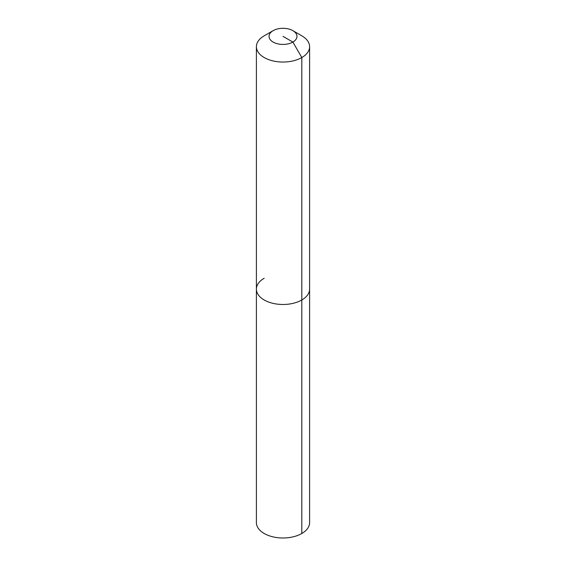<?xml version="1.0" encoding="UTF-8"?>
<svg xmlns="http://www.w3.org/2000/svg" width="566" height="566" viewBox="0 0 566 566"><rect width="100%" height="100%" fill="white"/><g stroke="black" fill="none" stroke-linecap="round" stroke-linejoin="round"><path stroke-width="0.85" d="M292.877 30.663A13.966 8.066 180 0 1 292.877 42.068A13.966 8.066 180 0 1 273.123 42.068A13.966 8.066 180 0 1 273.123 30.663A13.966 8.066 180 0 1 292.877 30.663L301.812 35.821A26.602 15.36 180 0 1 309.602 46.681L309.602 522.637A26.602 15.36 180 0 1 301.812 533.497A26.602 15.36 180 0 1 272.819 536.823A26.602 15.36 180 0 1 256.398 522.637L256.398 289.12A26.602 15.36 180 0 1 264.188 278.26M309.602 46.681A26.602 15.36 180 0 1 301.812 57.541L301.812 299.987A26.602 15.36 180 0 0 309.602 289.12A26.602 15.36 180 0 1 301.812 299.987A26.602 15.36 180 0 1 272.819 303.312A26.602 15.36 180 0 1 256.398 289.12A26.602 15.36 180 0 0 272.819 303.312A26.602 15.36 180 0 0 301.812 299.987L301.812 533.497M283 36.365L292.877 42.068L301.812 57.541A26.602 15.36 180 0 1 272.819 60.873A26.602 15.36 180 0 1 256.398 46.681A26.602 15.36 180 0 1 264.188 35.821L273.123 30.663L264.188 35.821M256.398 46.681L256.398 289.12"/></g></svg>
